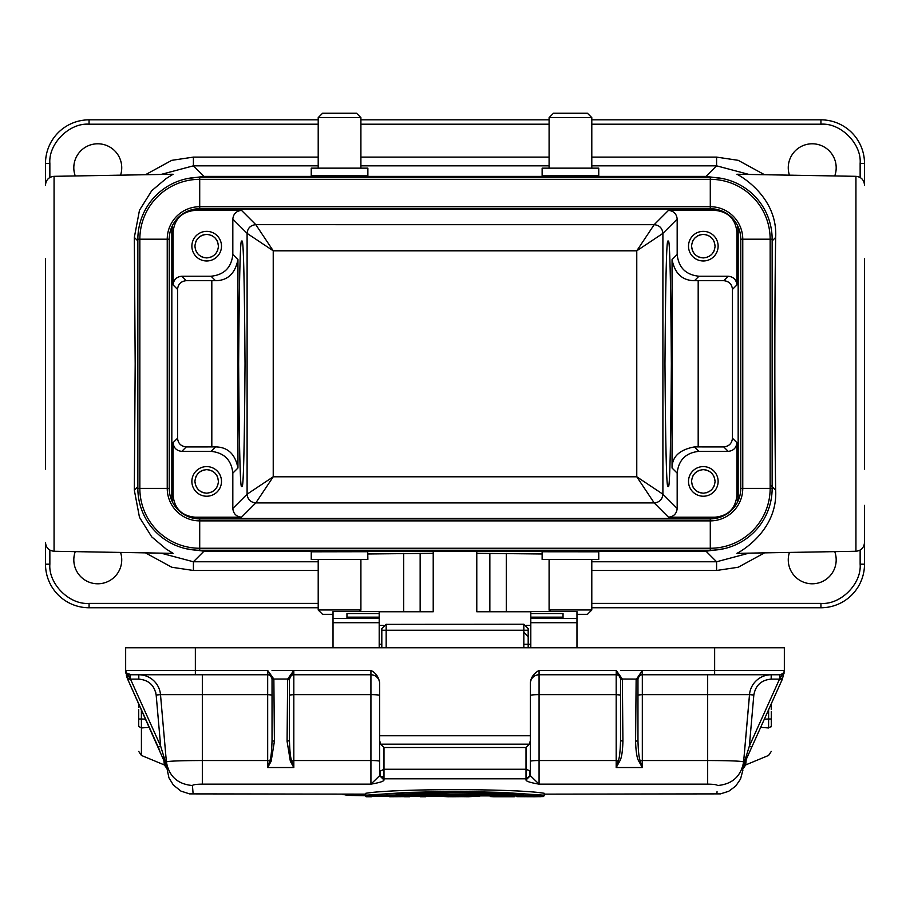 <?xml version="1.0" encoding="UTF-8"?>
<svg xmlns="http://www.w3.org/2000/svg" width="910" height="910" viewBox="0 0 910 910"><rect width="100%" height="100%" fill="white"/><g stroke="black" fill="none" stroke-linecap="round" stroke-linejoin="round"><path stroke-width="1.36" d="M692.385 241.81L692.976 240.57M714.236 485.769L713.656 487.021M668.167 485.769C666.655 492.708 665.585 452.042 664.971 363.795C665.585 275.537 666.655 234.882 668.167 241.81C669.669 234.882 670.738 275.537 671.353 363.795C670.738 452.042 669.669 492.708 668.167 485.769M217.615 485.769L217.024 487.021M195.764 241.81L196.344 240.57M241.832 241.81C243.345 234.882 244.415 275.537 245.029 363.795C244.415 452.042 243.345 492.708 241.832 485.769C240.331 492.708 239.262 452.042 238.648 363.795C239.262 275.537 240.331 234.882 241.832 241.81M775.673 237.408C774.558 297.968 774.558 429.622 775.673 490.171C777.857 531.417 738.84 552.597 736.907 553.348L855.935 551.267L855.935 176.324L736.907 174.242C738.84 174.993 777.857 196.173 775.673 237.408L772.146 240.934M137.854 486.657L134.327 490.171L135.18 363.795L134.327 237.408L139.48 210.255L151.72 190.725L166.052 178.61L173.093 174.242L54.065 176.324L54.065 551.267C48.856 550.675 46 547.763 45.5 542.553L45.5 564.189A43.566 43.566 0 0 0 89.066 607.755L318.204 607.755M120.564 552.427A23.956 23.956 0 0 1 97.779 583.788A23.956 23.956 0 0 1 75.257 551.642M834.743 551.642A23.956 23.956 0 0 1 812.22 583.788A23.956 23.956 0 0 1 789.436 552.427M75.257 175.948A23.956 23.956 0 0 1 97.779 143.791A23.956 23.956 0 0 1 120.564 175.152M789.436 175.152A23.956 23.956 0 0 1 812.22 143.791A23.956 23.956 0 0 1 834.743 175.948M703.316 496.223A14.81 14.81 0 0 1 688.506 481.413A14.81 14.81 0 0 1 703.316 466.602A14.81 14.81 0 0 1 718.127 481.413A14.81 14.81 0 0 1 703.316 496.223M206.684 496.223A14.81 14.81 0 0 1 191.874 481.413A14.81 14.81 0 0 1 206.684 466.602A14.81 14.81 0 0 1 221.494 481.413A14.81 14.81 0 0 1 206.684 496.223M688.506 245.666L688.517 246.724M703.316 260.977A14.81 14.81 0 0 1 688.506 246.166A14.81 14.81 0 0 1 703.316 231.356A14.81 14.81 0 0 1 718.127 246.166A14.81 14.81 0 0 1 703.316 260.977M191.885 245.666L191.885 246.724M206.684 260.977A14.81 14.81 0 0 1 191.874 246.166A14.81 14.81 0 0 1 206.684 231.356A14.81 14.81 0 0 1 221.494 246.166A14.81 14.81 0 0 1 206.684 260.977M700.222 492.765L703.316 493.174C696.207 492.447 692.283 488.522 691.554 481.413L692.373 485.747M692.976 487.021L695.001 489.728M697.708 491.753L698.982 492.355M691.554 481.413C692.283 474.315 696.207 470.39 703.316 469.651C710.414 470.39 714.339 474.303 715.078 481.413L714.248 477.09M700.222 470.06L698.982 470.481M697.708 471.073L695.001 473.098M692.976 475.805L692.373 477.09M203.601 492.765L206.684 493.174C199.586 492.447 195.661 488.522 194.922 481.413L195.752 485.747M196.344 487.021L198.369 489.728M201.076 491.753L202.361 492.355M194.922 481.413C195.661 474.315 199.574 470.39 206.684 469.651C213.793 470.39 217.718 474.303 218.445 481.413L217.626 477.09M203.59 470.06L202.361 470.481M201.076 471.073L198.369 473.098M196.344 475.805L195.752 477.09M700.222 257.519L703.316 257.928C696.207 257.2 692.283 253.276 691.554 246.166L692.373 250.5M692.976 251.774L695.001 254.493M697.708 256.518L698.982 257.109M691.554 246.166C692.283 239.068 696.207 235.144 703.316 234.405C710.414 235.144 714.339 239.057 715.078 246.166L714.248 241.844M700.222 234.825L698.982 235.235M697.708 235.826L695.001 237.851M203.601 257.519L206.684 257.928C199.586 257.2 195.661 253.276 194.922 246.166L195.752 250.5M196.344 251.774L198.369 254.493M201.076 256.518L202.361 257.109M194.922 246.166C195.661 239.068 199.574 235.144 206.684 234.405C213.793 235.144 217.718 239.057 218.445 246.166L217.626 241.844M203.59 234.825L202.361 235.235M201.076 235.826L198.369 237.851M359.291 611.588L360.906 609.973L318.204 609.973L322.561 614.33L333.026 614.33M311.243 551.756L311.243 559.434L367.867 559.434L367.72 551.71L311.391 551.801M549.094 117.618L591.796 117.618L587.439 113.261L553.451 113.261L549.094 117.618L549.094 168.145M598.757 175.835L598.757 168.145L542.133 168.145L542.133 175.835L598.609 175.778M576.974 614.33L587.439 614.33L591.796 609.973L591.796 559.434M550.709 611.588L549.094 609.973L591.796 609.973M598.609 551.801L542.133 551.756L542.133 559.434L598.757 559.434L598.757 551.756M318.204 117.618L360.906 117.618L356.549 113.261L322.561 113.261L318.204 117.618L318.204 168.145M311.391 175.778L367.867 175.835L367.867 168.145L311.243 168.145L311.243 175.835M523.83 632.166L528.187 636.625M381.813 628.628L381.813 647.761M528.187 628.628L528.187 647.761L528.187 630.255L523.83 630.255L523.83 647.761M622.372 679.736L622.918 741.343C622.588 751.922 621.496 758.576 619.642 761.295L616.184 760.533L616.184 694.648L539.073 694.648L539.073 674.765L616.184 674.765L616.263 670.522L620.518 678.576L622.338 679.031L622.372 679.736L620.54 679.087L620.54 740.501C620.245 751.216 619.517 757.916 618.368 760.578L616.184 767.539L616.184 760.533L539.073 760.533L539.073 784.147L530.371 775.684L530.371 772.647L529.574 776.173L526.014 778.812L526.014 779.984L530.371 775.684L530.371 740.524L529.347 744.175L380.653 744.175L383.986 747.519L383.986 769.257L380.027 771.27L379.629 775.684L383.986 779.984C383.906 781.303 379.55 782.691 370.927 784.147L202.327 784.147C196.253 784.238 192.943 784.704 192.431 785.523C193.409 797.001 193.409 797.001 192.431 785.523C177.677 784.204 168.998 776.321 166.382 761.875L165.688 753.901M742.776 769.28L743.618 761.875C741.047 761.044 729.058 760.601 707.673 760.533L642.323 760.533L642.323 767.539L638.865 761.295C637.011 758.553 635.919 751.91 635.589 741.343L636.135 679.736A1.831 0.66 0.4 0 0 637.967 679.087L622.338 679.031L616.263 670.522L539.073 670.408C533.783 673.423 530.883 677.529 530.371 682.728L530.371 772.647L529.574 770.713L526.014 769.257L383.986 769.257L383.986 778.812L380.619 776.548L379.629 772.647L379.629 775.684L370.927 784.147L370.927 760.533L293.816 760.533L293.816 767.539L291.632 760.578C290.472 757.893 289.755 751.194 289.46 740.501L289.46 679.087A1.831 0.66 -179.6 0 1 287.628 679.736L287.082 741.343L290.358 761.295L293.816 767.539L267.676 767.539L267.676 760.533L202.327 760.533C180.931 760.601 168.953 761.044 166.382 761.875L167.269 769.496M365.388 795.01L342.024 794.134M742.879 770.269L740.524 779.051L735.678 786.115L728.717 791.279L720.458 793.884L544.282 794.134L543.975 795.738M489.853 795.886L495.882 795.886M537.81 795.886L543.975 795.704M516.846 795.886L522.397 795.886M511.295 795.886L516.846 796.011L516.846 796.671L534.341 796.148L540.108 796.739L543.975 795.875L543.156 796.58M426.415 795.875L419.635 795.863M365.774 795.431L365.718 793.509M375.557 795.442L375.159 796.148L365.388 795.863M410.592 795.875L409.898 796.148L409.898 796.739L410.592 796.045M403.812 796.045L404.506 796.739L403.812 795.886M385.601 795.886L403.812 795.977M544.282 795.215L544.282 793.304C516.391 788.458 393.723 788.447 365.718 793.304L365.718 795.215L407.43 792.428L454.943 791.37L502.468 792.417L544.282 795.215L543.236 795.886L366.719 795.886L543.236 795.886C514.889 791.154 395.111 791.154 366.764 795.886L365.718 795.215M365.388 794.134L189.542 793.884L180.931 791.097L173.366 785.068L168.93 777.8L166.951 768.347M166.496 763.16L160.501 694.648A21.783 21.783 0 0 0 138.809 674.765L138.809 679.122L130.483 679.122L128.105 680.191L167.531 768.745L160.638 746.086L130.483 679.122L127.844 679.622L128.105 680.191L125.705 670.897M193.056 792.974L192.545 786.888M743.606 761.932L743.618 761.875C741.002 776.321 732.322 784.204 717.569 785.523C716.591 797.001 716.591 797.001 717.569 785.523C717.057 784.704 713.747 784.238 707.673 784.147L707.741 784.147M717.046 791.7L716.875 793.782M342.433 794.623L365.388 795.704L347.643 795.385L341.762 794.134M543.236 796.432L544.282 795.738M508.952 796.739L514.366 796.739L507.234 796.148L507.803 795.442M498.76 795.442L499.351 796.148L493.584 796.739L498.862 796.739M490.536 796.58L489.716 795.875L493.584 796.739L490.445 796.568M503.287 795.795L498.896 796.739L508.906 796.739L503.185 796.398M516.846 796.671L534.796 796.739L530.405 795.795L530.507 796.398L524.74 796.739M534.932 795.442L534.341 796.148M525.889 795.442L526.458 796.148M442.249 795.442L441.737 796.148L436.425 796.148L435.458 795.431L436.425 796.148L447.959 796.739L469.196 796.591L452.645 796.739L458.071 796.603L458.071 795.943M473.894 795.442L474.406 796.148L479.718 796.148L480.673 795.431L479.718 796.148L468.184 796.739L479.82 796.136M441.737 796.148L446.253 796.534L446.764 795.829M469.367 795.829L469.878 796.534L474.406 796.148M372.167 795.681L371.462 796.307L372.167 796.045M375.159 796.148L404.154 796.648M166.757 766.129L166.519 763.422M202.327 784.147L202.327 694.648L160.501 694.648L166.382 761.875M167.213 769.257L164.539 761.135L165.199 762.603L165.495 761.704M291.041 674.765L370.927 674.765L370.927 760.533A8.713 0.762 0 0 1 379.629 761.295L379.629 775.684M127.263 673.787L130.016 674.765L267.676 674.765A4.357 4.357 -0 0 1 272.033 679.099L272.033 740.501C271.737 751.216 271.009 757.916 269.849 760.578L267.676 767.539L271.135 761.295L274.411 741.343L273.864 679.736L273.819 679.031L272.01 678.576L273.864 679.736M619.642 761.295L616.184 767.539L642.323 767.539L640.151 760.578C638.991 757.893 638.263 751.194 637.967 740.501L637.967 679.122A4.357 4.357 180 0 1 642.323 674.765L779.984 674.765L779.517 679.122L781.895 680.191L751.751 747.155L782.156 679.622L771.27 703.794L771.27 709.618L771.27 703.794M744.073 764.298L743.47 763.479L742.469 768.745L745.461 761.135L743.424 766.698M743.481 763.422L743.242 766.129M386.397 795.363L437.3 793.19C466.364 792.371 514.935 794.407 523.864 795.385L523.625 795.363M138.73 751.421L141.414 755.437L164.3 764.935L163.8 759.497M166.575 766.698L167.235 769.36M165.927 764.298L166.041 763.513M163.459 758.724L162.378 756.335M138.73 707.65L138.73 703.794L128.105 680.191L159.671 750.306M158.954 748.725L158.26 747.178M267.676 674.685L267.745 670.522L273.819 679.031L287.662 679.031L293.805 670.454L289.46 670.408L293.805 670.454L289.46 679.087L287.662 679.031L287.628 679.736M287.082 741.343L289.46 740.501L289.46 729.081M620.518 678.576L620.54 679.087A4.357 4.357 0 0 1 620.54 679.099A4.357 4.357 -0 0 0 616.184 674.765L616.184 694.648L620.54 695.024M635.589 741.343L637.967 740.501L637.967 695.024L642.323 694.648L642.323 760.533L638.865 761.295M779.517 679.122L771.191 679.122C761.351 679.997 755.573 685.298 753.833 695.024L749.362 746.086L779.517 679.122L771.191 679.122L771.191 674.765A21.783 21.783 0 0 0 749.499 694.648L642.323 694.648L642.323 674.765L639.548 674.765M743.47 763.479L749.499 694.648L753.833 695.024M748.896 753.503L748.498 754.39M747.827 755.88L745.461 761.135L744.96 760.225M744.505 761.704L744.801 762.603L751.751 747.155L749.362 746.086L743.959 763.513M746.2 759.497L745.699 764.935L743.015 768.848M512.489 794.658L397.511 794.658M155.599 691.907L155.803 692.692M149.32 727.329L141.425 727.955L141.414 755.437L141.425 727.955L138.73 726.464L138.73 711.586L138.73 719.002L141.38 719.002L141.425 727.955M158.249 747.155L160.638 746.086L156.167 695.024C154.438 685.298 148.649 679.997 138.809 679.122M379.629 695.411A8.713 0.762 180 0 0 370.927 694.648L293.816 694.648L293.816 674.765A4.357 4.357 180 0 0 289.46 679.122M637.99 678.576L642.312 670.454L714.646 670.408L714.646 647.761L195.354 647.761L195.354 670.408L267.745 670.522L272.01 678.576M642.323 674.765L642.312 670.454L637.967 670.408L642.312 670.454L636.135 679.736M781.121 679.338L779.768 678.769M760.68 727.329L768.575 727.955C768.586 763.945 768.586 763.945 768.575 727.955L768.62 719.002L764.343 719.184M781.235 679.372L782.395 679.076L779.984 678.462L784.238 671.353M138.73 709.618L138.73 711.586L138.73 709.618M130.232 678.769L125.716 671.114L127.605 679.076L130.016 678.462L127.48 674.833M129.595 674.742L126.934 673.491L130.016 674.253M130.016 678.462L130.016 674.765A4.357 4.357 0 0 1 125.66 670.408L125.66 647.761L195.354 647.761M293.816 674.765L293.805 670.454L370.927 670.408C375.784 672.865 378.685 676.983 379.629 682.728L379.629 735.758L530.371 735.758M379.629 683.478A8.713 8.713 -0 0 0 370.927 674.765L370.927 670.408M272.033 670.408L289.46 670.408M714.646 647.761L784.34 647.761L784.34 670.408A4.357 4.357 0 0 1 779.984 674.765L783.066 673.491L779.984 674.765L714.646 674.765L714.646 670.408L784.34 670.408M620.54 670.408L637.967 670.408M782.452 678.951L782.156 679.622M771.27 711.586L771.27 726.726M771.27 726.464C771.27 759.133 771.27 759.133 771.27 726.464L768.575 727.955M127.502 678.814L126.808 676.892M126.786 676.824L126.41 675.516M127.548 678.951L125.716 671.114M126.035 673.718L125.83 672.388M126.888 673.991L125.819 671.625M782.395 679.076L784.272 671.261M707.673 674.765L707.673 784.147L539.073 784.147C530.45 782.691 526.094 781.303 526.014 779.984M539.073 670.408L539.073 674.765A8.713 8.713 0 0 0 530.371 683.478M379.629 735.758L379.629 772.647M379.629 740.524L380.653 744.175M383.986 779.984L383.986 778.812L526.014 778.812L526.014 747.519L529.347 744.175M710.289 518.882A30.496 30.496 0 0 0 740.774 488.386L740.774 239.205A30.496 30.496 0 0 0 710.289 208.708L199.711 208.708A30.496 30.496 0 0 0 169.226 239.205L169.226 488.386A30.496 30.496 0 0 0 199.711 518.882L710.289 518.882A30.496 30.496 0 0 0 740.774 488.386L742.765 488.386A32.487 32.487 0 0 1 710.289 520.873L710.289 518.882M710.289 550.243A61.857 61.857 0 0 0 772.146 488.386L742.765 488.386L742.765 239.205L740.774 239.205A30.496 30.496 0 0 0 710.289 208.708L710.289 206.718L199.711 206.718L199.711 208.708A30.496 30.496 0 0 0 169.226 239.205L167.235 239.205L167.235 488.386L169.226 488.386A30.496 30.496 0 0 0 199.711 518.882L199.711 520.873L710.289 520.873L710.289 548.252A59.867 59.867 0 0 0 770.156 488.386L770.156 239.205L742.765 239.205A32.487 32.487 0 0 0 710.289 206.718L710.289 179.327L199.711 179.327L199.711 206.718A32.487 32.487 0 0 0 167.235 239.205L139.844 239.205L139.844 488.386L167.235 488.386A32.487 32.487 0 0 0 199.711 520.873L199.711 548.252L710.289 548.252L710.289 550.243L199.711 550.243L199.711 548.252A59.867 59.867 0 0 1 139.844 488.386L137.854 488.386A61.857 61.857 0 0 0 199.711 550.243M772.146 488.386L772.146 239.205A61.857 61.857 0 0 0 710.289 177.336L199.711 177.336A61.857 61.857 0 0 0 137.854 239.205L137.854 488.386M241.537 210.392L194.865 210.392C181.727 211.78 174.47 219.037 173.093 232.175L173.093 284.944C173.639 279.688 176.551 276.788 181.795 276.231L211.052 276.231C224.179 274.843 231.436 267.586 232.823 254.459L232.823 219.105C233.381 213.85 236.281 210.949 241.537 210.392L255.812 224.668L273.227 250.807L247.099 233.381L247.099 494.198L273.227 476.783L636.772 476.783L662.901 494.198L662.901 233.381L636.772 250.807L273.227 250.807L273.227 476.783L255.812 502.911L654.188 502.911L668.463 517.187L715.135 517.187C728.273 515.811 735.53 508.542 736.907 495.415L736.907 442.647C736.361 447.902 733.449 450.803 728.205 451.36L698.948 451.36C685.821 452.736 678.564 459.994 677.177 473.132L677.177 508.474C676.619 513.729 673.718 516.641 668.463 517.187M715.135 210.392L668.463 210.392C673.718 210.949 676.619 213.85 677.177 219.105L677.177 254.459C678.564 267.586 685.821 274.843 698.948 276.231L728.205 276.231C733.449 276.788 736.361 279.688 736.907 284.944L736.907 232.175C735.53 219.037 728.273 211.78 715.135 210.392L716.238 209.289M194.581 209.141L715.419 209.141M194.865 517.187L241.537 517.187C236.281 516.641 233.381 513.729 232.823 508.474L232.823 473.132C231.436 459.994 224.179 452.736 211.052 451.36L181.795 451.36C176.551 450.803 173.639 447.902 173.093 442.647L173.093 495.415C174.47 508.542 181.727 515.811 194.865 517.187L193.762 518.29M715.419 518.45L194.581 518.45M367.867 553.985L433.217 553.325M379.197 611.77L433.217 611.77L433.217 551.221L476.783 551.221L476.783 611.77L530.803 611.77M476.783 553.325L542.133 553.985M217.024 240.57L214.999 237.851M212.292 235.826L211.018 235.235M209.778 234.825L206.684 234.405M209.778 257.519L211.018 257.109M212.292 256.518L214.999 254.493M217.024 251.774L217.626 250.5M713.656 240.57L711.631 237.851M708.924 235.826L707.639 235.235M706.399 234.825L703.316 234.405M706.41 257.519L707.639 257.109M708.924 256.518L711.631 254.493M713.656 251.774L714.248 250.5M217.024 475.805L214.999 473.098M212.292 471.073L211.018 470.481M209.778 470.06L206.684 469.651M209.778 492.765L211.018 492.355M212.292 491.753L214.999 489.728M713.656 475.805L711.631 473.098M708.924 471.073L707.639 470.481M706.399 470.06L703.316 469.651M706.41 492.765L707.639 492.355M708.924 491.753L711.631 489.728M218.445 246.166C217.718 253.276 213.793 257.2 206.684 257.928M715.078 246.166C714.339 253.276 710.426 257.2 703.316 257.928M218.445 481.413C217.718 488.522 213.793 492.447 206.684 493.174M715.078 481.413C714.339 488.522 710.426 492.447 703.316 493.174M221.494 246.678L221.483 245.609M718.115 246.678L718.115 245.609M232.823 473.132L237.942 468.013C235.235 454.09 227.75 447.049 215.511 446.901L211.052 451.36M211.052 276.231L215.511 280.689C227.659 280.599 235.144 273.557 237.942 259.566L232.823 254.459M215.511 280.689L186.254 280.678C180.999 281.236 178.087 284.136 177.541 289.391L177.541 438.199C178.087 443.454 180.999 446.355 186.254 446.912L215.511 446.901M668.463 210.392L654.188 224.668L636.772 250.807L636.772 476.783L654.188 502.911C659.466 502.388 662.378 499.488 662.901 494.198L677.177 508.474M677.177 254.459L672.058 259.566C674.765 273.5 682.25 280.542 694.489 280.689L698.948 276.231M698.948 451.36L694.489 446.901C679.531 449.688 672.058 456.718 672.058 468.013L677.177 473.132M694.489 446.901L723.746 446.912C729.001 446.355 731.913 443.454 732.459 438.199L732.459 289.391C731.913 284.136 729.001 281.236 723.746 280.678L694.489 280.689M172.57 502.274L171.831 496.667L171.831 230.912L172.57 225.305M737.43 225.305L738.169 230.912L738.169 496.667L737.43 502.274M864.5 163.402L860.143 163.402C861.69 143.734 840.601 122.645 820.934 124.192L820.934 119.836A43.566 43.566 0 0 1 864.5 163.402L864.5 185.026C863.999 179.816 861.144 176.915 855.935 176.324M54.065 176.324C48.856 176.915 46 179.816 45.5 185.026L45.5 163.402A43.566 43.566 0 0 1 89.066 119.836L318.204 119.836M360.906 119.836L549.094 119.836M591.796 119.836L820.934 119.836M318.204 124.192L89.066 124.192C69.399 122.645 48.31 143.723 49.857 163.402L45.5 163.402M145.463 174.72L171.751 160.342L193.409 157.112L318.204 157.112M591.796 157.112L716.591 157.112L738.215 160.331L764.536 174.72M723.279 178.724L706.012 176.392L203.988 176.392L193.409 165.825L160.945 174.458M45.5 258.463L45.5 469.116M591.796 607.755L820.934 607.755A43.566 43.566 0 0 0 864.5 564.189L864.5 505.38M864.5 469.116L864.5 258.463M749.044 174.458L716.591 165.825L706.012 176.392L706.012 177.336M203.988 177.336L203.988 176.392L186.721 178.724M49.857 564.189C48.31 583.856 69.399 604.945 89.066 603.398L89.066 607.755A43.566 43.566 0 0 1 45.5 564.189L49.857 564.189L49.857 550.095M820.934 603.398C840.601 604.945 861.69 583.856 860.143 564.189L864.5 564.189A43.566 43.566 0 0 1 820.934 607.755L820.934 603.398L591.796 603.398M134.327 490.171L139.48 517.324L151.72 536.854L166.052 548.969L173.093 553.348L54.065 551.267M160.956 553.132L193.409 561.766L193.409 570.479L171.785 567.249L145.463 552.859M723.279 548.866L706.012 551.187L203.988 551.187L186.721 548.866M764.536 552.859L738.249 567.237L716.591 570.479L591.796 570.479M591.796 561.766L716.591 561.766L749.055 553.132M360.804 611.588L360.804 610.075M549.196 611.588L549.196 610.075M530.803 625.363L526.753 625.363M383.247 625.363L379.197 625.363M530.803 647.761L530.803 611.588L576.974 611.588L576.974 622.713L530.803 622.713M379.197 647.761L379.197 611.588L333.026 611.588L333.026 647.761M576.974 647.761L576.974 622.713M530.803 613.533L563.04 613.533L563.04 618.083L563.04 617.162L530.803 617.162M379.197 617.162L346.96 617.162L346.96 618.072L379.197 618.072L346.96 618.083L346.96 613.533L379.197 613.533M563.04 618.072L530.803 618.083L563.04 618.072M530.268 773.966L530.268 771.919M529.574 770.713L529.904 775.422M372.053 796.432L374.226 796.432L372.053 796.432M410.478 796.432L419.749 796.432L410.478 796.432M426.301 796.432L439.553 796.432L426.301 796.432M507.234 796.148L499.351 796.148M446.253 796.534L469.878 796.534M419.635 796.045L420.34 796.739L420.34 796.148M425.721 796.148L425.721 796.739L426.415 796.045M365.388 796.045L366.082 796.739L366.082 796.148M404.506 796.148L409.898 796.148M271.135 761.295L267.676 760.533L267.676 694.648L202.327 694.648L202.327 674.765M289.46 695.024L293.816 694.648L293.816 760.533L290.358 761.295M380.027 771.27L380.027 775.183M380.619 776.548L383.986 776.503M530.371 695.411A8.713 0.762 180 0 1 539.073 694.648L539.073 760.533A8.713 0.762 0 0 0 530.371 761.295M743.618 761.875L749.669 693.227M446.947 796.591L469.196 796.591M523.864 795.385L386.136 795.385M386.17 624.362L523.83 624.226L523.83 630.255L381.813 630.255L381.813 628.582L386.17 624.226L386.17 647.761M164.539 761.135L165.04 760.225M272.033 695.024L267.676 694.648L267.676 674.765L130.016 674.765M272.033 679.087L272.033 740.501L274.411 741.343M622.918 741.343L620.54 740.501L620.54 679.087M141.38 709.686L141.38 719.002L145.657 719.184M156.167 695.024L160.501 694.648M771.191 679.122L770.599 679.133M768.62 709.686L768.62 719.002L771.27 719.002M125.66 670.408L195.354 670.408L195.354 674.765M529.847 775.161L529.574 776.173M526.014 747.519L383.986 747.519M137.854 239.205L139.844 239.205A59.867 59.867 0 0 1 199.711 179.327L199.711 177.336M710.289 177.336L710.289 179.327A59.867 59.867 0 0 1 770.156 239.205L772.146 239.205M194.865 210.392L193.762 209.289M677.177 219.105L662.901 233.381C662.343 228.137 659.432 225.236 654.188 224.679L255.812 224.668C250.534 225.202 247.622 228.103 247.099 233.381L232.823 219.105M716.591 157.112L716.591 165.825L591.796 165.825M549.094 165.825L360.906 165.825M318.204 165.825L193.409 165.825L193.409 157.112M715.135 517.187L716.238 518.29M241.537 517.187L255.812 502.911C250.569 502.354 247.656 499.453 247.099 494.198L232.823 508.474M716.591 570.479L716.591 561.766L706.012 551.187L706.012 550.243M203.988 550.243L203.988 551.187L193.409 561.766L318.204 561.766M237.942 468.013L237.942 259.566M211.814 446.912L211.814 280.678M181.795 276.231L186.254 280.678M672.058 259.566L672.058 468.013M698.186 280.678L698.186 446.912M723.746 280.678L728.205 276.231M186.254 446.912L181.795 451.36M728.205 451.36L723.746 446.912M173.093 284.944L177.541 289.391M177.541 438.199L173.093 442.647M736.907 442.647L732.459 438.199M732.459 289.391L736.907 284.944M173.093 495.415L171.831 496.667M173.093 232.175L171.831 230.912M736.907 232.175L738.169 230.912M736.907 495.415L738.169 496.667M89.066 124.192L89.066 119.836M820.934 124.192L591.796 124.192M549.094 124.192L360.906 124.192M49.857 163.402L49.857 177.484M860.143 177.484L860.143 163.402M360.906 157.112L549.094 157.112M137.854 240.934L134.327 237.408M89.066 603.398L318.204 603.398M860.143 564.189L860.143 550.095M318.204 570.479L193.409 570.479M775.673 490.171L771.35 485.849M403.699 611.77L403.699 553.439M420.147 553.325L420.147 611.77M506.301 553.439L506.301 611.77M489.853 553.325L489.853 611.77M530.803 618.447L576.974 618.447M333.026 618.447L379.197 618.447M379.197 622.713L333.026 622.713M318.204 609.973L318.204 559.434M591.796 117.618L591.796 168.145M534.796 796.739L543.247 796.568M436.322 796.136L447.959 796.739M404.495 796.637L389.616 796.739M458.071 796.603L468.184 796.739M420.34 796.739L425.721 796.739M366.082 796.739L371.462 796.739M404.506 796.739L409.898 796.739M164.141 736.19L164.255 737.521M164.642 741.866L164.972 745.665M164.3 764.935L166.974 768.575M165.04 746.53L164.175 736.554M528.187 630.255L528.187 628.582L523.83 624.226M386.261 795.374L450.313 793.054C480.662 793.133 505.141 793.907 523.739 795.374M162.389 756.369L163.47 758.747M744.801 762.603L749.499 752.16M745.461 761.135L747.77 755.994M771.27 751.421L768.586 755.437L745.699 764.935M780.507 674.731L781.371 674.538M783.965 673.718L784.101 672.865L783.965 673.718M360.906 117.618L360.906 168.145M549.094 609.973L549.094 559.434M360.906 609.973L360.906 559.434M855.935 551.267C861.144 550.675 863.999 547.763 864.5 542.553M523.83 644.269L530.803 644.269M379.197 644.269L381.813 644.269"/></g></svg>
